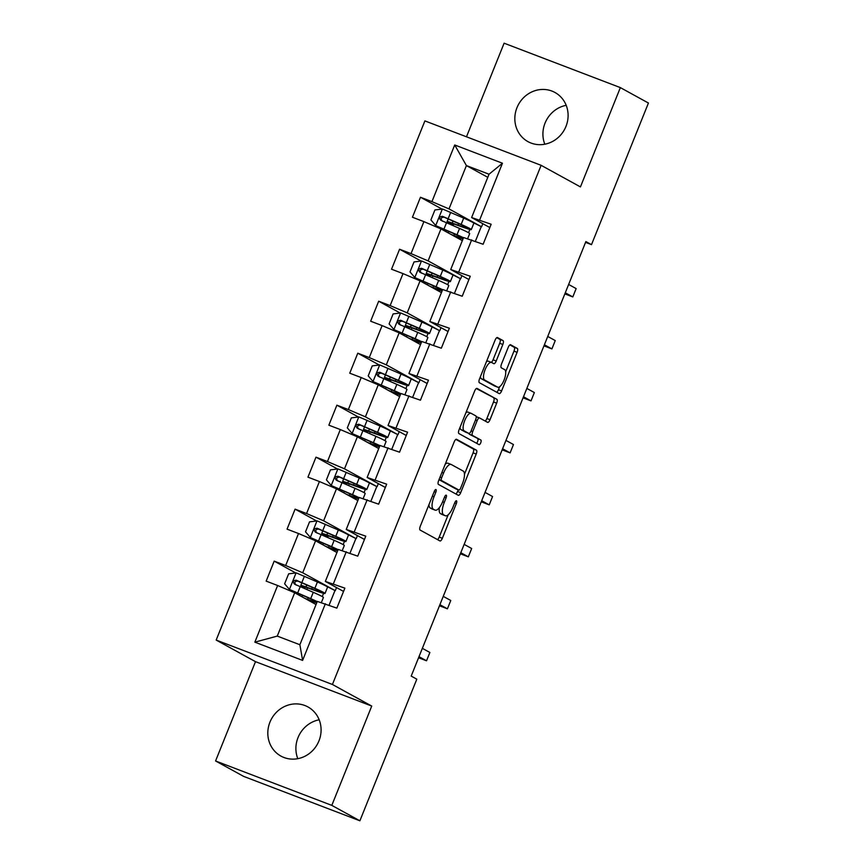 <?xml version="1.0" encoding="UTF-8"?>
<svg xmlns="http://www.w3.org/2000/svg" width="864" height="864" viewBox="0 0 864 864"><rect width="100%" height="100%" fill="white"/><g stroke="black" fill="none" stroke-linecap="round" stroke-linejoin="round"><path stroke-width="1.3" d="M435.974 489.542A2.473 0.875 110.9 0 0 435.942 489.532A2.473 0.875 110.9 0 0 434.279 491.411L420.314 526.165A3.532 1.242 110.9 0 0 420.098 530.042L439.938 540.94A3.532 1.242 110.9 0 0 440.003 540.972A3.532 1.242 110.9 0 0 442.357 538.272L456.332 503.528A2.473 0.875 110.9 0 0 456.484 500.807A2.473 0.875 110.9 0 0 456.44 500.796A2.473 0.875 110.9 0 0 454.788 502.675L452.974 507.179A11.297 3.996 110.9 0 1 445.424 515.786A11.297 3.996 110.9 0 1 445.241 515.7L443.588 514.793A11.297 3.996 110.9 0 1 444.269 502.384L446.083 497.891A2.473 0.875 110.9 0 0 446.224 495.18A2.473 0.875 110.9 0 0 446.191 495.158A2.473 0.875 110.9 0 0 444.539 497.048L442.724 501.541A11.297 3.996 110.9 0 1 435.164 510.149A11.297 3.996 110.9 0 1 434.992 510.073L433.339 509.166A11.297 3.996 110.9 0 1 434.02 496.757L435.823 492.264A2.473 0.875 110.9 0 0 435.974 489.542M516.964 107.698A28.048 26.201 -61.2 0 0 527.969 141.631A28.048 26.201 -61.2 0 0 565.974 126.414A28.048 26.201 -61.2 0 0 554.969 92.48A28.048 26.201 -61.2 0 0 516.964 107.698M566.19 105.322A28.048 26.201 -61.2 0 0 545.044 123.12A28.048 26.201 -61.2 0 0 544.817 144.212M269.946 722.153A28.048 26.201 -61.2 0 0 280.951 756.097A28.048 26.201 -61.2 0 0 318.956 740.88A28.048 26.201 -61.2 0 0 307.962 706.946A28.048 26.201 -61.2 0 0 269.946 722.153M319.183 719.788A28.048 26.201 -61.2 0 0 298.026 737.586A28.048 26.201 -61.2 0 0 297.81 758.678M502.837 344.488A3.532 1.242 110.9 0 0 503.042 340.61L497.48 337.554A3.532 1.242 110.9 0 0 497.426 337.522A3.532 1.242 110.9 0 0 495.061 340.222L479.552 378.81A3.532 1.242 110.9 0 0 479.336 382.687L499.176 393.595A3.532 1.242 110.9 0 0 499.23 393.617A3.532 1.242 110.9 0 0 501.595 390.928L517.104 352.328A3.532 1.242 110.9 0 0 517.32 348.451L510.602 344.758A3.532 1.242 110.9 0 0 510.538 344.736A3.532 1.242 110.9 0 0 508.183 347.425L501.541 363.938A3.532 1.242 110.9 0 0 501.325 367.816L504.662 369.652A9.439 3.337 110.9 0 1 504.176 379.804A9.439 3.337 110.9 0 1 497.772 387.223A9.439 3.337 110.9 0 1 497.632 387.148L484.564 379.976A9.439 3.337 110.9 0 1 485.05 369.814A9.439 3.337 110.9 0 1 491.454 362.405A9.439 3.337 110.9 0 1 491.605 362.47L493.776 363.668A3.532 1.242 110.9 0 0 493.83 363.701A3.532 1.242 110.9 0 0 496.195 361.001L502.837 344.488L499.694 343.289A3.532 1.242 110.9 0 0 499.91 339.412L496.757 337.684M580.435 186.916L620.352 87.61L648.432 103.032L591.494 244.652L585.878 241.574L411.199 676.091L416.815 679.18L359.888 820.8L331.808 805.378L371.736 706.072L332.424 684.472L541.123 165.316L580.435 186.916M456.592 439.279A3.532 1.242 110.9 0 0 456.538 439.247A3.532 1.242 110.9 0 0 454.172 441.936L438.653 480.535A3.532 1.242 110.9 0 0 438.448 484.412L458.287 495.31A3.532 1.242 110.9 0 0 458.341 495.342A3.532 1.242 110.9 0 0 460.706 492.653L476.215 454.054A3.532 1.242 110.9 0 0 476.431 450.176L456.473 439.236M459.097 429.678L474.617 391.079A3.532 1.242 110.9 0 1 476.982 388.39A3.532 1.242 110.9 0 1 477.036 388.411L496.876 399.319A3.532 1.242 110.9 0 1 496.66 403.196L490.028 419.71A3.532 1.242 110.9 0 1 487.663 422.399A3.532 1.242 110.9 0 1 487.609 422.377L479.563 417.949A3.532 1.242 110.9 0 0 479.498 417.928A3.532 1.242 110.9 0 0 477.144 420.617L472.738 431.579A3.532 1.242 110.9 0 0 472.522 435.456L480.902 440.057A2.473 0.875 110.9 0 1 480.773 442.714A2.473 0.875 110.9 0 1 479.099 444.658A2.473 0.875 110.9 0 0 479.099 444.658L458.892 433.555A3.532 1.242 110.9 0 1 459.097 429.678M332.424 684.472L216.184 640.062L424.894 120.906L541.123 165.316M442.012 209.088L420.476 197.251L412.43 217.242L423.9 221.627L411.037 253.616L399.578 249.232L391.532 269.222L403.002 273.607L390.15 305.597L378.68 301.212L370.645 321.214L382.104 325.588L369.252 357.577L357.782 353.203L349.747 373.194L361.206 377.568L348.354 409.558L336.884 405.184L328.849 425.174L340.319 429.559L327.456 461.549L315.986 457.164L307.951 477.155L319.421 481.54L306.558 513.529L295.088 509.144L287.053 529.146L298.523 533.52L285.66 565.51L274.19 561.136L266.155 581.126L277.625 585.5L254.848 642.157L302.605 660.398L299.884 644.738L317.304 601.42L336.841 608.126L344.876 588.136L325.339 581.418L338.202 549.428L357.739 556.146L365.774 536.155L346.237 529.438L359.089 497.448L378.637 504.166L386.672 484.175L367.135 477.457L379.987 445.468L399.535 452.185L407.57 432.184L388.033 425.477L400.885 393.487L420.433 400.194L428.468 380.203L408.92 373.486L421.783 341.496L441.331 348.214L449.366 328.223L429.818 321.505L442.681 289.516L462.218 296.233L470.264 276.242L450.716 269.525L463.579 237.535L483.116 244.253L491.162 224.251L471.614 217.544L489.035 174.226L466.409 165.586L448.999 208.904L481.561 226.8L469.8 220.892M420.476 197.251L431.935 201.636L454.712 144.979L502.459 163.231L479.693 219.877M471.658 239.868L458.795 271.858M450.76 291.848L437.897 323.838M429.862 343.829L416.999 375.818M408.964 395.82L396.101 427.81M388.066 447.8L375.203 479.79M367.168 499.781L354.305 531.77M346.27 551.761L333.407 583.751M325.372 603.752L302.605 660.398M461.916 275.681L460.663 278.78L428.101 260.885L440.964 228.895L462.337 240.635M468.936 279.536L450.716 269.525M440.964 228.895L423.9 221.627M428.101 260.885L411.037 253.616M441.018 327.661L439.776 330.761L407.203 312.865L420.066 280.876L441.439 292.615M448.038 331.517L429.818 321.505M420.066 280.876L403.002 273.607M407.203 312.865L390.15 305.597M420.12 379.642L418.878 382.741L386.305 364.846L399.168 332.856L420.541 344.606M427.14 383.497L408.92 373.486M399.168 332.856L382.104 325.588M386.305 364.846L369.252 357.577M399.222 431.622L397.98 434.722L365.407 416.837L378.27 384.847L399.643 396.587M406.242 435.478L388.033 425.477M378.27 384.847L361.206 377.568M365.407 416.837L348.354 409.558M378.324 483.602L377.082 486.713L344.509 468.817L357.372 436.828L378.745 448.567M385.344 487.469L367.135 477.457M357.372 436.828L340.319 429.559M344.509 468.817L327.456 461.549M357.426 535.594L356.184 538.693L323.611 520.798L336.474 488.808L357.847 500.548M364.446 539.449L346.237 529.438M336.474 488.808L319.421 481.54M323.611 520.798L306.558 513.529M336.528 587.574L335.286 590.674L302.713 572.778L315.576 540.788L336.949 552.539M343.559 591.43L325.339 581.418M315.576 540.788L298.523 533.52M302.713 572.778L285.66 565.51M254.848 642.157L277.268 636.098L294.678 592.769L316.051 604.519M294.678 592.769L277.625 585.5M371.736 706.072L255.496 661.662L215.568 760.968L331.808 805.378M215.568 760.968L243.648 776.39L359.888 820.8M620.352 87.61L504.112 43.2L466.484 136.793M255.496 661.662L216.184 640.062M585.554 242.384L591.494 244.652M277.268 636.098L299.884 644.738M482.814 223.69L481.561 226.8M487.782 177.325L466.409 165.586L454.712 144.979M489.834 227.556L471.614 217.544M475.373 241.294L481.248 226.67M460.663 278.78L448.902 272.873M454.475 293.274L460.35 278.662M439.776 330.761L428.004 324.853M433.577 345.254L439.452 330.642M418.878 382.741L407.106 376.834M412.69 397.235L418.565 382.622M397.98 434.722L386.208 428.825M391.792 449.226L397.667 434.603M377.082 486.713L365.31 480.805M370.894 501.206L376.769 486.594M356.184 538.693L344.423 532.786M349.996 553.187L355.871 538.574M335.286 590.674L323.525 584.766M329.098 605.167L334.973 590.555M502.459 163.231L489.035 174.226M448.999 208.904L431.935 201.636M306.828 589.464L307.498 587.79M322.261 596.592L323.579 593.32M295.726 572.962L274.19 561.136M316.624 520.981L295.088 509.144M327.726 537.484L328.396 535.81M343.159 544.612L344.477 541.339M337.522 469.001L315.986 457.164M348.624 485.492L349.294 483.829M364.057 492.62L365.375 489.359M358.42 417.01L336.884 405.184M369.522 433.512L370.192 431.849M384.955 440.64L386.262 437.378M379.318 365.029L357.782 353.203M390.409 381.532L391.09 379.858M405.853 388.66L407.16 385.387M400.216 313.049L378.68 301.212M411.307 329.551L411.988 327.877M426.751 336.679L428.058 333.407M421.114 261.068L399.578 249.232M432.205 277.571L432.875 275.897M447.649 284.699L448.956 281.426M453.103 225.58L453.773 223.916M468.536 232.708L469.854 229.446M428.922 504.749A11.297 3.996 110.9 0 0 430.196 507.956L433.339 509.166M432.216 509.004A11.297 3.996 110.9 0 1 432.032 508.95A11.297 3.996 110.9 0 1 431.849 508.874L430.196 507.956M439.344 507.632A11.297 3.996 110.9 0 0 440.446 513.594L443.588 514.793M442.465 514.642A11.297 3.996 110.9 0 1 442.282 514.588A11.297 3.996 110.9 0 1 442.098 514.501L440.446 513.594M437.519 539.611A3.532 1.242 110.9 0 0 439.214 537.073L448.178 514.793M464.465 474.271L473.072 452.855A3.532 1.242 110.9 0 0 473.288 448.978L455.868 439.409M455.868 493.981A3.532 1.242 110.9 0 0 457.564 491.454L458.222 489.812M441.644 477.781A2.473 0.875 110.9 0 0 441.493 480.503L458.914 490.072A2.473 0.875 110.9 0 0 458.957 490.082A2.473 0.875 110.9 0 0 460.609 488.203L462.51 483.462A11.297 3.996 110.9 0 0 463.19 471.053L451.289 464.519A11.297 3.996 110.9 0 0 451.105 464.432A11.297 3.996 110.9 0 0 443.556 473.04L441.644 477.781L440.014 477.166M455.846 488.894A2.473 0.875 110.9 0 1 455.814 488.884A2.473 0.875 110.9 0 1 455.771 488.873L439.009 479.66M448.146 463.309A11.297 3.996 110.9 0 0 447.962 463.234A11.297 3.996 110.9 0 0 445.219 464.216M476.312 388.541L496.876 399.319M485.179 421.049A3.532 1.242 110.9 0 0 486.886 418.511L493.517 401.987A3.532 1.242 110.9 0 0 493.733 398.12M479.444 417.906L476.42 416.75A3.532 1.242 110.9 0 0 476.366 416.729A3.532 1.242 110.9 0 0 476.194 416.696M469.001 433.447A3.532 1.242 110.9 0 0 469.379 434.257L480.902 440.057M476.539 443.254A2.473 0.875 110.9 0 0 477.857 440.845A2.473 0.875 110.9 0 0 477.76 438.858M471.204 413.37A9.439 3.337 110.9 0 0 471.064 413.294A9.439 3.337 110.9 0 0 464.659 420.714A9.439 3.337 110.9 0 0 464.173 430.866L468.774 433.393A3.532 1.242 110.9 0 0 468.828 433.415A3.532 1.242 110.9 0 0 471.193 430.726L475.6 419.774A3.532 1.242 110.9 0 0 475.816 415.897L471.204 413.37M468.072 412.16A9.439 3.337 110.9 0 0 467.921 412.096A9.439 3.337 110.9 0 0 465.944 412.657M460.004 427.442A9.439 3.337 110.9 0 0 461.03 429.667L464.173 430.866M465.75 432.238A3.532 1.242 110.9 0 1 465.685 432.216A3.532 1.242 110.9 0 1 465.631 432.194L461.03 429.667M491.324 362.362A3.532 1.242 110.9 0 0 493.052 359.802L499.694 343.289M488.462 361.271A9.439 3.337 110.9 0 0 488.311 361.206A9.439 3.337 110.9 0 0 486.432 361.692M480.406 376.682A9.439 3.337 110.9 0 0 481.421 378.778L484.564 379.976M494.791 386.068A9.439 3.337 110.9 0 1 494.629 386.014A9.439 3.337 110.9 0 1 494.489 385.949L481.421 378.778M505.678 371.747L513.972 351.13A3.532 1.242 110.9 0 0 514.177 347.252L509.879 344.887M496.757 392.256A3.532 1.242 110.9 0 0 498.452 389.729L499.662 386.726M305.705 587.218L314.226 590.231A27.508 1.253 -158.1 0 0 325.015 593.471L327.553 587.142A27.508 1.253 21.9 0 0 317.423 581.98L296.266 572.897L288.641 573.826L284.623 583.826L289.44 589.421L310.727 598.633A27.508 1.253 21.9 0 1 317.218 601.625M289.57 589.561L308.113 597.769A22.831 1.048 21.9 0 1 316.526 602.068A22.831 1.048 21.9 0 1 307.562 599.368L304.96 598.417M316.721 602.856A27.508 1.253 21.9 0 1 310.068 600.556L306.472 599.249M325.015 593.471A27.508 1.253 -158.1 0 0 314.874 588.308L296.212 580.208C293.069 580.511 292.54 581.839 294.602 584.204L313.265 592.304A27.508 1.253 21.9 0 1 323.406 597.478L321.354 602.586M305.608 587.466L301.525 585.911A13.122 0.605 21.9 0 1 300.812 585.392A13.122 0.605 21.9 0 1 305.964 586.948L311.72 589.043L312.347 587.477M303.556 588.017A2.16 0.767 110.9 0 0 303.34 586.915M418.576 657.752L426.524 660.809L429.872 652.471L422.356 648.346M296.222 585.09C293.987 582.638 294.516 581.31 297.832 581.094L312.26 587.444A22.831 1.048 21.9 0 1 320.674 591.732A22.831 1.048 21.9 0 1 311.72 589.043M419.008 656.672L426.524 660.809M326.603 535.237L335.113 538.25A27.508 1.253 -158.1 0 0 345.913 541.49L348.451 535.162A27.508 1.253 21.9 0 0 338.321 529.988L317.164 520.916L309.539 521.845L305.521 531.846L310.468 537.581L331.614 546.653A27.508 1.253 21.9 0 1 338.116 549.644M310.468 537.581L329 545.789A22.831 1.048 21.9 0 1 337.414 550.076A22.831 1.048 21.9 0 1 328.46 547.387L325.858 546.437M337.619 550.876A27.508 1.253 21.9 0 1 330.966 548.575L327.37 547.268M345.913 541.49A27.508 1.253 -158.1 0 0 335.772 536.328L317.11 528.228C313.967 528.53 313.438 529.859 315.5 532.224L334.163 540.324A27.508 1.253 21.9 0 1 344.304 545.486L342.241 550.606M326.506 535.486L328.158 536.393M324.454 536.036A2.16 0.767 110.9 0 0 324.238 534.924L322.423 533.93A13.122 0.605 21.9 0 1 321.71 533.412A13.122 0.605 21.9 0 1 326.862 534.967L332.618 537.052L333.245 535.496M439.474 605.772L447.422 608.818L450.77 600.491L443.254 596.365M317.12 533.11C314.885 530.658 315.414 529.319 318.73 529.114L333.158 535.453A22.831 1.048 21.9 0 1 341.572 539.752A22.831 1.048 21.9 0 1 332.618 537.052M439.906 604.692L447.422 608.818M347.501 483.257L356.011 486.259A27.508 1.253 -158.1 0 0 366.8 489.51L369.349 483.181A27.508 1.253 21.9 0 0 359.219 478.008L338.062 468.936L330.437 469.865L326.419 479.866L331.355 485.59L352.512 494.672A27.508 1.253 21.9 0 1 359.014 497.653M331.355 485.59L349.898 493.808A22.831 1.048 21.9 0 1 358.312 498.096A22.831 1.048 21.9 0 1 349.358 495.407L346.745 494.456M358.517 498.895A27.508 1.253 21.9 0 1 351.864 496.595L348.268 495.288M366.8 489.51A27.508 1.253 -158.1 0 0 356.67 484.337L338.008 476.237C334.865 476.55 334.336 477.878 336.398 480.244L355.061 488.344A27.508 1.253 21.9 0 1 365.202 493.506L363.139 498.614M347.404 483.505L343.321 481.95A13.122 0.605 21.9 0 1 342.608 481.432A13.122 0.605 21.9 0 1 347.76 482.976L353.516 485.071L354.143 483.516M345.352 484.056A2.16 0.767 110.9 0 0 345.136 482.944M460.372 553.792L468.32 556.837L471.668 548.51L464.152 544.385M338.018 481.129C335.783 478.678 336.312 477.338 339.628 477.122L354.056 483.473A22.831 1.048 21.9 0 1 362.47 487.771A22.831 1.048 21.9 0 1 353.516 485.071M460.804 552.712L468.32 556.837M368.399 431.266L376.909 434.279A27.508 1.253 -158.1 0 0 387.698 437.53L390.247 431.201A27.508 1.253 21.9 0 0 380.106 426.028L358.949 416.945L351.335 417.884L347.317 427.874L352.253 433.609L373.41 442.692A27.508 1.253 21.9 0 1 379.912 445.673M352.253 433.609L370.796 441.817A22.831 1.048 21.9 0 1 379.21 446.116A22.831 1.048 21.9 0 1 370.256 443.416L367.643 442.476M379.415 446.915A27.508 1.253 21.9 0 1 372.762 444.614L369.166 443.308M387.698 437.53A27.508 1.253 -158.1 0 0 377.568 432.356L358.906 424.256C355.763 424.559 355.223 425.898 357.296 428.252L375.959 436.352A27.508 1.253 21.9 0 1 386.089 441.526L384.037 446.634M368.302 431.525L364.208 429.959A13.122 0.605 21.9 0 1 363.506 429.451A13.122 0.605 21.9 0 1 368.658 430.996L374.414 433.091L375.041 431.525M366.25 432.076A2.16 0.767 110.9 0 0 366.034 430.963M481.27 501.8L489.218 504.857L492.566 496.53L485.05 492.394M358.916 429.149C356.681 426.686 357.21 425.358 360.515 425.142L374.954 431.492A22.831 1.048 21.9 0 1 383.368 435.78A22.831 1.048 21.9 0 1 374.414 433.091M481.702 500.731L489.218 504.857M389.297 379.285L397.807 382.298A27.508 1.253 -158.1 0 0 408.596 385.549L411.145 379.21A27.508 1.253 21.9 0 0 401.004 374.047L379.847 364.964L372.233 365.893L368.204 375.894L373.151 381.629L394.308 390.701A27.508 1.253 21.9 0 1 400.81 393.692M373.151 381.629L391.694 389.837A22.831 1.048 21.9 0 1 400.108 394.135A22.831 1.048 21.9 0 1 391.154 391.435L388.541 390.485M400.313 394.934A27.508 1.253 21.9 0 1 393.66 392.623L390.064 391.316M408.596 385.549A27.508 1.253 -158.1 0 0 398.466 380.376L379.804 372.276C376.661 372.578 376.121 373.907 378.194 376.272L396.857 384.372A27.508 1.253 21.9 0 1 406.987 389.545L404.935 394.654M389.2 379.544L390.852 380.452M387.148 380.095A2.16 0.767 110.9 0 0 386.932 378.983L385.106 377.978A13.122 0.605 21.9 0 1 384.404 377.471A13.122 0.605 21.9 0 1 389.545 379.015L395.302 381.11L395.928 379.544M502.168 449.82L510.116 452.876L513.464 444.539L505.948 440.413M379.804 377.158C377.568 374.706 378.108 373.378 381.413 373.162L395.852 379.512A22.831 1.048 21.9 0 1 404.266 383.8A22.831 1.048 21.9 0 1 395.302 381.11M502.6 448.751L510.116 452.876M410.195 327.305L418.705 330.318A27.508 1.253 -158.1 0 0 429.494 333.558L432.043 327.229A27.508 1.253 21.9 0 0 421.902 322.056L400.745 312.984L393.12 313.913L389.102 323.914L394.049 329.648L415.206 338.72A27.508 1.253 21.9 0 1 421.697 341.712M394.049 329.648L412.592 337.856A22.831 1.048 21.9 0 1 421.006 342.144A22.831 1.048 21.9 0 1 412.052 339.455L409.439 338.504M421.2 342.943A27.508 1.253 21.9 0 1 414.558 340.643L410.962 339.336M429.494 333.558A27.508 1.253 -158.1 0 0 419.364 328.396L400.702 320.296C397.559 320.598 397.019 321.926 399.092 324.292L417.755 332.392A27.508 1.253 21.9 0 1 427.885 337.565L425.833 342.673M410.087 327.553L406.004 325.998A13.122 0.605 21.9 0 1 405.302 325.48A13.122 0.605 21.9 0 1 410.443 327.035L416.2 329.119L416.826 327.564M408.046 328.104A2.16 0.767 110.9 0 0 407.83 326.992M523.066 397.84L531.004 400.896L534.362 392.558L526.846 388.433M400.702 325.177C398.466 322.726 399.006 321.386 402.311 321.181L416.75 327.532A22.831 1.048 21.9 0 1 425.164 331.819A22.831 1.048 21.9 0 1 416.2 329.119M523.498 396.76L531.004 400.896M431.093 275.324L439.603 278.338A27.508 1.253 -158.1 0 0 450.392 281.578L452.941 275.249A27.508 1.253 21.9 0 0 442.8 270.076L421.643 261.004L414.018 261.932L410 271.933L414.947 277.657L436.104 286.74A27.508 1.253 21.9 0 1 442.595 289.721M414.947 277.657L433.49 285.876A22.831 1.048 21.9 0 1 441.904 290.164A22.831 1.048 21.9 0 1 432.95 287.474L430.337 286.524M442.098 290.963A27.508 1.253 21.9 0 1 435.445 288.662L431.849 287.356M450.392 281.578A27.508 1.253 -158.1 0 0 440.262 276.404L421.6 268.304C418.457 268.618 417.917 269.946 419.99 272.311L438.653 280.411A27.508 1.253 21.9 0 1 448.783 285.574L446.731 290.693M430.985 275.573L426.902 274.018A13.122 0.605 21.9 0 1 426.2 273.499A13.122 0.605 21.9 0 1 431.341 275.044L437.098 277.139L437.724 275.584M428.944 276.124A2.16 0.767 110.9 0 0 428.728 275.011M543.964 345.859L551.902 348.905L555.25 340.578L547.744 336.452M421.6 273.197C419.364 270.745 419.904 269.406 423.209 269.201L437.638 275.54A22.831 1.048 21.9 0 1 446.062 279.839A22.831 1.048 21.9 0 1 437.098 277.139M544.396 344.779L551.902 348.905M451.991 223.333L460.501 226.346A27.508 1.253 -158.1 0 0 471.29 229.597L473.839 223.268A27.508 1.253 21.9 0 0 463.698 218.095L442.541 209.023L434.916 209.952L430.898 219.942L435.845 225.677L457.002 234.76A27.508 1.253 21.9 0 1 463.493 237.74M435.845 225.677L454.388 233.896A22.831 1.048 21.9 0 1 462.802 238.183A22.831 1.048 21.9 0 1 453.848 235.483L451.235 234.544M462.996 238.982A27.508 1.253 21.9 0 1 456.343 236.682L452.747 235.375M471.29 229.597A27.508 1.253 -158.1 0 0 461.149 224.424L442.487 216.324C439.355 216.626 438.815 217.966 440.888 220.32L459.551 228.42A27.508 1.253 21.9 0 1 469.681 233.593L467.629 238.702M451.883 223.592L453.535 224.5M449.842 224.143A2.16 0.767 110.9 0 0 449.626 223.031L447.8 222.026A13.122 0.605 21.9 0 1 447.098 221.519A13.122 0.605 21.9 0 1 452.239 223.063L457.996 225.158L458.622 223.603M564.851 293.879L572.8 296.924L576.148 288.598L568.642 284.461M442.498 221.216C440.262 218.754 440.802 217.426 444.107 217.21L458.536 223.56A22.831 1.048 21.9 0 1 466.949 227.848A22.831 1.048 21.9 0 1 457.996 225.158M565.294 292.799L572.8 296.924M432.389 496.13L434.02 496.757M431.849 508.874L434.992 510.073M444.442 497.264L446.083 497.891M442.638 501.768L444.269 502.384M442.098 514.501L445.241 515.7M454.702 502.902L456.332 503.528M439.214 537.073L442.357 538.272M434.192 491.638L435.823 492.264M473.288 448.978L476.431 450.176M473.072 452.855L476.215 454.054M457.564 491.454L460.706 492.653M439.042 479.563L441.493 480.503M455.771 488.873L458.914 490.072M441.914 472.414L443.556 473.04M493.517 401.987L496.66 403.196M486.886 418.511L490.028 419.71M475.513 419.99L477.144 420.617M471.096 430.952L472.738 431.579M469.379 434.257L472.522 435.456M465.631 432.194L468.774 433.393M493.052 359.802L496.195 361.001M494.489 385.949L497.632 387.148M514.177 347.252L517.32 348.451M513.972 351.13L517.104 352.328M498.452 389.729L501.595 390.928M499.91 339.412L503.042 340.61M296.071 572.918L289.44 589.421M313.265 592.304L310.727 598.633M307.562 599.368L308.189 597.812M302 596.797L302.594 595.339M305.964 586.948L306.742 585.004M317.423 581.98L314.874 588.308M300.262 586.57L297.713 592.898M304.409 576.234L301.86 582.563M297.832 581.094L296.212 580.208M316.969 520.938L310.338 537.43M334.163 540.324L331.614 546.653M328.46 547.387L329.087 545.821M322.898 544.817L323.482 543.359M326.862 534.967L327.64 533.023M338.321 529.988L335.772 536.328M321.16 534.578L318.611 540.918M325.307 524.254L322.758 530.582M318.73 529.114L317.11 528.228M328.147 536.425L324.238 534.924M337.867 468.958L331.236 485.449M355.061 488.344L352.512 494.672M349.358 495.407L349.985 493.841M343.796 492.826L344.38 491.368M347.76 482.976L348.538 481.043M359.219 478.008L356.67 484.337M342.047 482.598L339.509 488.927M346.205 472.273L343.656 478.602M339.628 477.122L338.008 476.237M358.765 416.977L352.134 433.469M375.959 436.352L373.41 442.692M370.256 443.416L370.883 441.86M364.694 440.845L365.278 439.387M368.658 430.996L369.436 429.062M380.106 426.028L377.568 432.356M362.945 430.618L360.407 436.946M367.103 420.282L364.554 426.622M360.515 425.142L358.906 424.256M379.663 364.986L373.032 381.488M396.857 384.372L394.308 390.701M391.154 391.435L391.781 389.88M385.592 388.865L386.176 387.407M389.545 379.015L390.334 377.071M401.004 374.047L398.466 380.376M383.843 378.637L381.305 384.966M388.001 368.302L385.452 374.63M381.413 373.162L379.804 372.276M390.841 380.473L386.932 378.983M400.561 313.006L393.93 329.497M417.755 332.392L415.206 338.72M412.052 339.455L412.679 337.889M406.49 336.884L407.074 335.426M410.443 327.035L411.232 325.091M421.902 322.056L419.364 328.396M404.741 326.646L402.192 332.986M408.899 316.321L406.35 322.65M402.311 321.181L400.702 320.296M421.459 261.025L414.828 277.517M438.653 280.411L436.104 286.74M432.95 287.474L433.577 285.908M427.388 284.904L427.972 283.435M431.341 275.044L432.119 273.11M442.8 270.076L440.262 276.404M425.639 274.666L423.09 280.994M429.797 264.341L427.248 270.67M423.209 269.201L421.6 268.304M442.346 209.045L435.715 225.536M459.551 228.42L457.002 234.76M453.848 235.483L454.475 233.928M448.286 232.913L448.87 231.455M452.239 223.063L453.017 221.13M463.698 218.095L461.149 224.424M446.537 222.685L443.988 229.014M450.684 212.36L448.146 218.689M444.107 217.21L442.487 216.324M453.535 224.521L449.626 223.031M432.032 508.95L435.164 510.149M442.282 514.588L445.424 515.786M455.814 488.884L458.957 490.082M447.962 463.234L451.105 464.432M476.366 416.729L479.498 417.928M467.921 412.096L471.064 413.294M465.685 432.216L468.828 433.415M488.311 361.206L491.454 362.405M494.629 386.014L497.772 387.223M297.691 593.179L297.281 594.194M301.838 582.844L300.812 585.392M318.589 541.188L318.168 542.214M322.736 530.863L321.71 533.412M339.476 489.208L339.066 490.234M343.634 478.883L342.608 481.432M360.374 437.227L359.964 438.253M364.532 426.892L363.506 429.451M381.272 385.247L380.862 386.273M385.43 374.911L384.404 377.471M402.17 333.256L401.76 334.282M406.328 322.931L405.302 325.48M423.068 281.275L422.658 282.301M427.226 270.95L426.2 273.499M443.966 229.295L443.556 230.321M448.124 218.959L447.098 221.519"/></g></svg>
